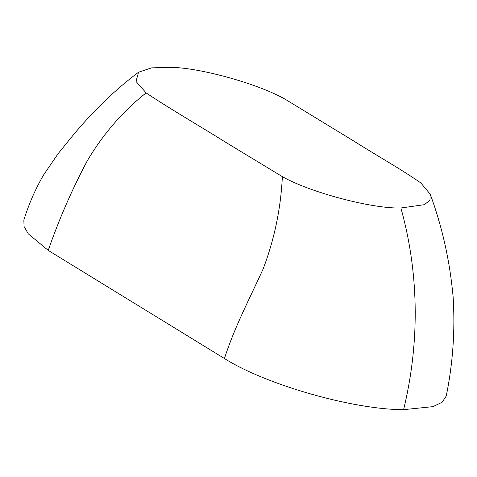 <?xml version="1.0" encoding="UTF-8"?>
<svg xmlns="http://www.w3.org/2000/svg" width="477" height="477" viewBox="0 0 477 477"><rect width="100%" height="100%" fill="white"/><g stroke="black" fill="none" stroke-linecap="round" stroke-linejoin="round"><path stroke-width="0.72" d="M446.251 396.029L442.101 402.266L432.913 406.642L403.584 409.665C353.153 409.671 265.808 384.736 224.452 358.513L48.225 250.395L28.298 233.849L24.053 226.492L23.85 220.07C28.757 204.234 35.316 189.214 43.526 175.005L58.206 153.558L73.571 134.639C93.891 110.27 115.553 89.461 138.551 72.212L151.579 67.865L171.482 67.335C201.771 68.008 259.81 84.387 285.783 99.592L354.757 141.657C376.46 155.407 401.413 169.359 420.839 182.959L430.224 194.181L429.95 200.185L424.441 204.669L400.883 207.996C372.167 208.872 310.169 192.481 282.372 176.657L226.187 142.599C199.797 126.047 170.7 109.334 146.117 92.884L136.005 81.43L138.551 72.212M400.883 207.996C420.285 277.375 418.782 347.387 403.584 409.665M282.372 176.657C280.798 208.592 274.382 239.365 263.131 268.98C249.817 298.298 234.416 327.341 224.452 358.513M146.117 92.884C122.637 111.481 102.99 134.198 87.16 161.023C71.991 189.572 59.011 219.36 48.225 250.395M430.224 194.181C442.304 227.04 449.942 261.39 453.15 297.231C455.195 330.489 452.894 363.426 446.245 396.053"/></g></svg>

